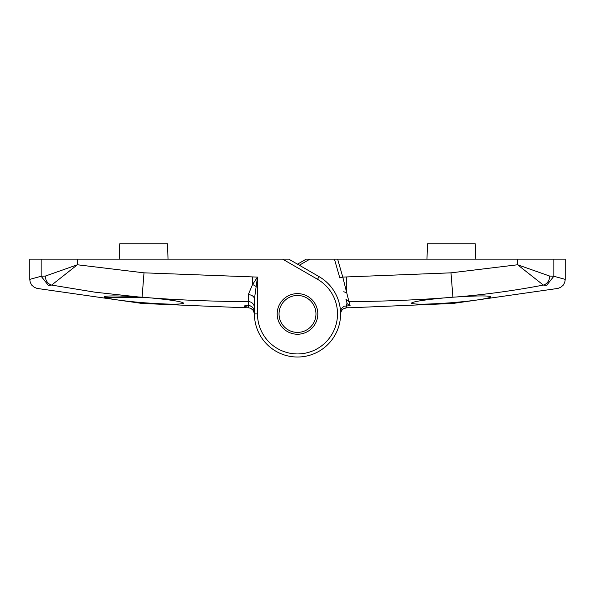 <?xml version="1.0" encoding="UTF-8"?>
<svg xmlns="http://www.w3.org/2000/svg" width="595" height="595" viewBox="0 0 595 595"><rect width="100%" height="100%" fill="white"/><g stroke="black" fill="none" stroke-linecap="round" stroke-linejoin="round"><path stroke-width="0.89" d="M125.091 300.936L128.743 301.36M245.229 305.466L248.279 305.48L248.279 301.598A1408.655 1408.655 -0.2 0 1 150.87 297.924C171.204 299.88 182.13 301.635 183.632 303.182C180.999 304.655 167.15 304.462 142.079 302.617L143.001 302.691M153.889 303.443L161.996 303.867M29.75 279.382L41.137 276.259L41.137 259.145L29.75 259.145L29.75 279.382L30.263 282.409L31.818 285.198L34.235 287.288L37.091 288.419L142.079 303.457L142.079 302.617C122.585 300.914 110.097 299.151 104.608 297.307L104.229 296.689C106.758 295.596 118.189 295.685 138.523 296.972L94.962 292.19L51.706 285.087M150.87 297.924L143.626 297.307L104.608 297.307M143.626 297.307A43.517 3.444 -175.8 0 0 142.086 297.203L138.523 296.972M282.632 259.145L288.791 259.145L319.046 276.615A43.085 43.085 0 0 1 319.046 351.243A43.085 43.085 0 0 1 254.415 313.929L254.415 299.069L257.494 277.099L257.494 313.929A40.006 40.006 0 0 0 317.507 348.573A40.006 40.006 0 0 0 317.507 279.278L282.632 259.145L41.137 259.145M247.282 305.48L247.126 305.912A999.273 706.265 0.2 0 0 248.286 305.919L248.279 307.764L250.674 308.255L253.403 310.538L254.415 313.915L253.946 311.564L252.622 309.571L250.629 308.24L248.279 307.764A1415.684 1415.684 180 0 1 244.419 307.749M248.279 305.48L250.629 305.956L252.615 307.295L253.946 309.288L254.415 311.654L253.403 308.27L251.633 306.492L249.483 305.607L245.088 305.473M77.387 259.145L77.387 264.768L51.646 285.079L48.336 285.31C33.335 289.46 33.335 289.46 48.336 285.31L41.137 276.259L45.376 276.058L77.387 264.768L144.005 272.837L257.494 277.099L252.57 284.499A6.158 1.673 -153.4 0 1 255.85 286.351M254.415 307.719A6.158 6.129 180 0 0 248.279 301.598L248.271 294.674L252.57 284.499L252.57 277.099M248.271 294.674A6.158 4.396 180 0 1 254.415 299.069M45.376 276.058A9.23 8.003 91 0 0 51.646 285.079M168.028 259.145L167.493 243.757L119.751 243.757L119.216 259.145M490.362 297.322L490.392 297.307C484.903 299.151 472.408 300.921 452.921 302.617C427.842 304.462 413.994 304.655 411.368 303.182C412.885 301.635 423.804 299.88 444.13 297.924A1408.692 1408.692 0.2 0 1 348.938 301.583L350.113 305.681L344.371 306.172L342.385 307.511L341.054 309.504L340.585 313.929M297.5 264.173L306.209 259.145L337.633 259.145L342.779 277.091L450.995 272.837L517.613 264.768L549.624 276.058L553.863 276.259L546.664 285.31L543.354 285.079A823.539 823.539 -179.6 0 1 456.477 296.972L452.914 297.203A43.517 3.444 175.8 0 0 451.374 297.307L444.13 297.924M453.992 302.528L466.309 301.353M456.477 296.972C476.818 295.685 488.25 295.589 490.771 296.689L490.392 297.307M315.967 313.929A18.467 18.467 0 0 0 288.27 297.939A18.467 18.467 0 0 0 288.27 329.92A18.467 18.467 0 0 0 315.967 313.929M565.25 279.382L565.25 259.145L553.863 259.145L553.863 276.259L565.25 279.382L564.737 282.409L563.182 285.198L560.765 287.288L557.909 288.419L452.921 303.457L452.921 302.617M345.955 299.337L347.108 303.346A3.087 3.087 -111 0 0 347.301 303.852L346.714 303.852L346.721 307.764L343.315 308.805L341.597 310.538L340.704 312.71L340.585 313.915L341.054 311.564L342.378 309.571L344.371 308.24L346.721 307.764A1415.684 1415.684 180 0 0 350.7 307.749L350.693 307.749M546.664 285.31C561.665 289.46 561.665 289.46 546.664 285.31L546.879 285.369M337.633 259.145L553.863 259.145M549.624 276.05A9.23 8.003 -91 0 1 543.354 285.079L517.613 264.768L517.613 259.145M334.435 259.145L339.819 277.939L342.779 277.091L348.938 301.583L345.955 299.345L347.108 303.346M347.301 303.852L350.053 305.466M475.784 259.145L475.249 243.757L427.507 243.757L426.972 259.145M283.517 325.993A18.467 18.467 0 0 0 314.941 319.998A18.467 18.467 0 0 0 294.042 295.789A18.467 18.467 0 0 0 283.517 325.993M317.812 313.929A20.312 20.312 0 0 1 287.34 331.519A20.312 20.312 0 0 1 287.34 296.34A20.312 20.312 0 0 1 317.812 313.929M254.415 313.929L257.494 313.929M319.046 276.615L317.507 279.278M144.005 272.837L142.086 297.203M142.079 303.457L244.292 307.749L244.947 305.466M452.914 297.203L450.995 272.837M346.744 277.091L346.736 292.852L343.776 291.728M309.906 259.145L299.345 265.244M248.279 307.764L244.3 307.749L247.275 305.518M452.921 303.457L350.581 307.749M346.721 307.764L350.7 307.749"/></g></svg>
